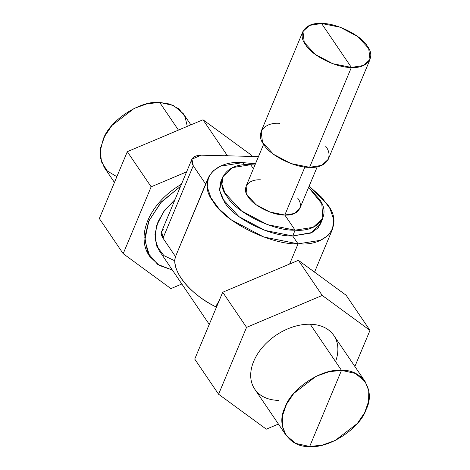 <?xml version="1.0" encoding="UTF-8"?>
<svg xmlns="http://www.w3.org/2000/svg" width="470" height="470" viewBox="0 0 470 470"><rect width="100%" height="100%" fill="white"/><g stroke="black" fill="none" stroke-linecap="round" stroke-linejoin="round"><path stroke-width="0.7" d="M286.042 435.273L254.74 389.148A47.793 32.647 -34.2 0 1 262.548 347.224A47.793 32.647 -34.2 0 1 310.206 324.241L341.508 370.36L328.924 371.747L316.04 376.347L293.85 393.343L286.488 404.253L282.558 415.527L282.405 426.178L286.042 435.273L295.706 443.398L309.66 446.5L341.508 370.36C362.299 369.15 375.853 390.629 366.165 409.423C360.096 428.299 329.024 448.691 309.66 446.5C288.874 447.71 275.314 426.231 285.008 407.443C291.071 388.561 322.144 368.169 341.508 370.36L309.66 446.5L322.25 445.119L335.128 440.519L357.323 423.517L364.685 412.613L368.615 401.339L368.768 390.688L365.131 381.593L355.467 373.468L341.508 370.36L310.206 324.241A47.793 32.647 -34.2 0 1 333.829 335.474L365.131 381.593M266.32 429.169L278.428 424.058L266.32 429.169L218.585 394.236L194.739 359.092L222.704 292.24L298.403 260.315L346.132 295.248L369.984 330.387L346.132 295.248L298.403 260.315L322.25 295.454L298.403 260.315L222.704 292.24L246.556 327.379L222.704 292.24L194.739 359.092L218.585 394.236L266.32 429.169M354.879 366.488L369.984 330.387L322.25 295.454L246.556 327.379L218.585 394.236L246.556 327.379L322.25 295.454L369.984 330.387L354.879 366.488M335.545 361.571A47.793 32.647 145.8 0 0 310.206 324.241A47.793 32.647 145.8 0 0 253.706 361.324A47.793 32.647 145.8 0 0 278.358 400.381M187.307 126.377L184.974 116.601L178.894 108.858L169.97 104.087L159.665 102.425C140.301 100.233 109.228 120.626 103.165 139.502L100.269 150.8L101.508 161.933L107.342 171.033L116.854 176.679M114.445 182.436L104.193 167.332L100.556 158.237L100.709 147.586L104.64 136.318L112.007 125.408L134.197 108.406L147.075 103.805L159.665 102.425L178.453 130.114L159.665 102.425L173.624 105.527L183.288 113.652L190.896 124.867M170.921 288.609L181.843 284.003L170.921 288.609L123.193 253.677L99.346 218.538L127.311 151.681L203.011 119.756L250.739 154.689L251.908 156.416L250.739 154.689L203.011 119.756L226.857 154.9L203.011 119.756L127.311 151.681L151.158 186.819L127.311 151.681L99.346 218.538L123.193 253.677L170.921 288.609M228.138 155.834L226.857 154.9L224.825 155.752L226.857 154.9L228.138 155.834M186.602 171.873L151.158 186.819L123.193 253.677L151.158 186.819L186.602 171.873M149.865 256.632L159.218 265.356L172.384 270.074L157.644 264.351L147.709 252.854L144.813 237.532L148.567 221.605L160.564 202.864L180.574 186.285L161.551 201.771L148.914 220.794L144.789 240.164L149.865 256.632L149.119 255.533A60.154 41.09 -34.2 0 1 181.426 184.246A60.154 41.09 145.8 0 0 149.495 256.079M370.007 59.49L328.23 159.365L321.68 165.381L309.607 167.302L351.384 67.422L363.457 65.506L370.007 59.49L368.68 48.422L357.605 36.46L340.145 27.219L321.574 23.5L309.501 25.415L302.95 31.437L304.278 42.506L315.352 54.467L332.813 63.703L351.384 67.422L309.607 167.302L291.036 163.578L273.569 154.342L262.501 142.381L261.167 131.312L302.95 31.437M279.797 123.375C263.864 122.024 255.087 133.686 263.84 144.584C269.839 155.417 295.007 167.907 309.607 167.302C325.54 168.654 334.311 156.992 325.557 146.088M351.384 67.422L321.574 23.5C336.173 22.889 361.342 35.385 367.334 46.213C376.088 57.117 367.317 68.779 351.384 67.422C336.784 68.032 311.616 55.542 305.623 44.709C296.87 33.811 305.641 22.143 321.574 23.5L351.384 67.422M207.693 179.522L205.784 184.234L193.258 165.781L162.984 238.155L161.651 231.522L191.925 159.148L193.258 165.781L205.784 184.234L175.51 256.608L162.984 238.155L193.258 165.781C189.745 159.183 192.406 155.652 201.236 155.176L191.925 159.148M258.482 156.575L201.236 155.176L258.482 156.575M289.626 264.017L298.056 243.865L320.393 240.323L327.943 235.593L332.513 229.184L333.706 219.49L329.952 208.527L321.533 197.142L309.107 186.238L327.566 204.626C343.758 224.795 327.531 246.374 298.056 243.865L289.626 264.017M222.063 179.581L219.578 190.326L224.501 202.118C233.437 218.256 270.937 236.868 292.687 235.958L298.056 243.865C271.043 244.993 224.484 221.887 213.398 201.847C197.2 181.679 213.427 160.1 242.908 162.608L244.453 164.888L242.908 162.608L255.463 163.795L242.908 162.608L220.571 166.151L213.022 170.88L208.451 177.29L207.241 186.895L210.912 197.764L219.173 209.05L231.393 219.895L263.699 236.986L298.056 243.865L292.687 235.958L311.869 232.562L318.272 227.703L321.321 221.1M163.196 229.525C160.734 231.669 160.664 234.548 162.984 238.155L175.51 256.608C170.575 270.08 190.068 294.455 215.589 306.716C188.893 293.204 171.409 271.349 175.51 256.608L208.451 177.29M322.861 218.344L320.44 224.137L310.682 233.102L292.687 235.958L295.113 230.171L313.102 227.316L322.861 218.344L321.774 203.639L308.62 187.401L318.877 198.569C331.92 214.808 318.854 232.186 295.113 230.171L292.687 235.958L265.015 230.417L238.995 216.652L222.504 198.828L219.549 190.074L220.518 182.337L222.945 176.55L221.969 184.287L224.924 193.041L241.421 210.86L267.442 224.631L295.113 230.171L284.826 215.019C297.575 216.1 304.589 206.771 297.586 198.046M260.979 179.875C248.231 178.794 241.216 188.123 248.219 196.848C253.013 205.513 273.146 215.507 284.826 215.019L295.113 230.171C273.358 231.081 235.858 212.464 226.928 196.325C213.879 180.086 226.951 162.708 250.692 164.723L253.4 168.718L250.692 164.723L254.975 164.964L250.692 164.723L232.703 167.579L222.945 176.55M317.279 166.709L299.725 208.668L294.484 213.486L284.826 215.019L304.93 166.956L284.826 215.019L269.968 212.041L255.997 204.65L247.144 195.079L246.08 186.226L263.629 144.267M215.589 306.716L219.179 300.671M209.256 324.394L159.036 250.404L155.024 239.013L156.598 225.6L163.572 211.841L175.063 199.456L164.559 210.478L157.979 221.834L154.947 234.213L156.804 246.251L163.948 255.657L174.993 260.874M314.548 272.13L332.513 229.184"/></g></svg>
